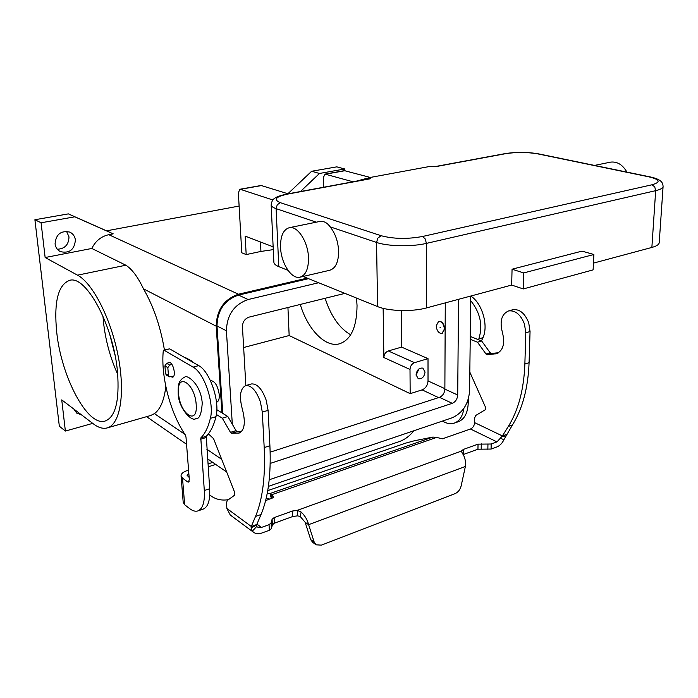 <?xml version="1.0" encoding="UTF-8"?>
<svg xmlns="http://www.w3.org/2000/svg" width="698" height="698" viewBox="0 0 698 698"><rect width="100%" height="100%" fill="white"/><g stroke="black" fill="none" stroke-linecap="round" stroke-linejoin="round"><path stroke-width="1.05" d="M422.604 236.474C407.405 239.248 393.585 238.995 381.134 235.715L280.299 202.673C273.11 199.593 275.614 196.723 287.829 194.061L370.437 178.749L370.306 177.44L430.116 166.394L435.735 166.639L505.727 153.665C516.581 152.007 527.304 152.085 537.896 153.9L649.123 176.891C660.046 179.552 661.006 182.187 651.993 184.778L422.604 236.474L425.274 238.995L426.391 243.393L655.675 190.667L654.733 186.855L651.993 184.778M370.437 178.749L369.792 178.688M280.552 247.319C280.387 235.95 283.362 229.398 289.461 227.653C297.741 225.742 308.211 242.18 308.507 257.963C308.533 269.105 305.619 275.536 299.782 277.237C291.328 279.296 280.98 262.963 280.552 247.319M319.065 221.606L319.736 221.475C323.724 220.891 327.179 222.671 330.093 226.815C335.284 233.315 338.129 241.464 338.635 251.236C338.547 262.221 335.511 268.582 329.526 270.318L300.349 277.106M582.001 251.132L593.876 254.5L523.727 272.927L512.062 269.21L582.001 251.132M523.727 272.927L523.273 288.937L593.108 269.89L593.876 254.5M523.273 288.937L511.669 285.063L512.062 269.21M594.513 165.417L610.602 162.128C617.207 161.378 622.642 164.702 626.909 172.109M287.829 194.061L287.148 194C271.662 197.298 272.299 200.265 271.156 204.854L273.869 262.169C273.956 263.827 275.588 265.319 278.781 266.636L288.03 270.37M303.106 276.469L377.583 306.579C388.472 311.229 412.3 311.919 426.461 307.931L511.669 285.063M593.448 263.12L651.871 247.441C656.521 246.158 658.964 244.588 659.209 242.73L659.217 242.634M114.996 355.125L109.752 334.403M117.718 374.364C110.197 357.742 105.433 340.109 103.409 321.481L102.972 316.098M117.517 372.139C119.628 401.097 115.397 417.439 104.831 421.147C87.259 426.391 61.25 376.536 56.73 332.309C53.737 301.885 58.1 284.548 69.809 280.291C86.316 275.248 113.704 326.28 117.517 372.139M350.666 334.804C339.403 328.261 330.887 316.089 325.12 298.282M356.547 298.072L357.044 305.619C356.791 327.31 350.867 340.057 339.263 343.87C325.189 347.717 307.591 329.247 300.271 304.441M416.095 375.175L418.94 368.91M425.047 372.069C424.253 376.972 421.985 379.189 418.233 378.717L416.087 374.809C416.872 369.914 419.132 367.689 422.875 368.125L425.047 372.069M416.121 374.111L418.154 369.626M210.438 380.654L210.717 380.584C215.036 381.195 217.898 385.933 219.277 394.798C219.46 399.047 218.579 401.516 216.624 402.205L216.493 402.249M440.534 327.536L440.028 327.327L440.534 327.536M436.206 325.8L438.641 321.333C441.895 321.446 443.815 324.029 444.39 329.072L441.974 333.522C438.71 333.408 436.782 330.835 436.206 325.8M438.737 321.307L438.946 321.246C442.2 321.368 444.111 323.942 444.687 328.985L442.174 333.452M81.256 414.682L76.771 413.172L73.901 409.107M74.206 409.927L75.096 410.005M75.401 240.042C74.424 249.744 69.425 253.61 60.412 251.638C57.358 250.059 55.57 247.467 55.063 243.881C55.953 234.284 60.857 230.349 69.774 232.085C73.011 233.664 74.887 236.317 75.401 240.042M57.341 249.256C64.862 248.802 68.744 244.684 68.997 236.901L66.546 231.3M167.686 363.065L168.733 362.245L170.068 362.532C173.881 364.452 176.018 376.798 172.607 377.164L171.167 376.815M208.1 466.857L215.682 464.423M181.061 475.853L183.208 502.394L184.656 504.75L189.629 508.598C192.604 510.884 195.309 511.669 197.743 510.971C202.725 508.999 204.907 502.185 204.296 490.52L200.797 437.943C205.046 433.711 208.24 427.176 210.368 418.346C214.53 403.287 204.148 372.706 193.076 367.122L164.117 350.23L163.253 351.068C160.741 376.44 170.364 413.024 185.249 434.845L185.991 437.044L189.306 479.5L188.486 482.091L187.518 481.821L182.51 478.113L181.061 475.853C181.105 473.706 183.181 471.935 187.273 470.539L188.573 470.12M207.899 463.943L212.75 462.39M189.141 477.406L187.055 475.268L188.809 473.165M228.412 499.663C222.025 500.71 216.389 499.585 211.52 496.278L209.766 494.908M198.084 510.849L203.039 509.156C208.056 507.176 210.264 500.37 209.67 488.731L206.285 436.267C210.569 432.036 213.797 425.51 215.961 416.697C220.175 401.655 209.81 371.17 198.686 365.621L169.597 348.843L163.751 350.16M413.897 430.745C409.709 435.997 404.919 439.574 399.518 441.494L268.398 486.366M442.366 421.103L444.312 422.063C447.767 423.738 451.039 424.114 454.119 423.171C459.424 421.278 462.704 416.305 463.943 408.251M478.496 339.717L478.854 338.888C483.025 325.416 480.311 312.678 470.714 300.672M481.48 340.903L482.981 337.666C488.679 325.46 482.091 303.028 470.766 296.065M454.119 423.171L458.089 421.81C464.44 419.402 467.835 413.015 468.253 402.641L468.297 399.204M92.721 423.372L65.376 431.059L59.33 426.208L34.9 219.739L41.086 222.784L74.791 216.808L113.207 233.856L106.558 230.829L239.117 206.05M65.376 431.059L61.738 399.884L93.506 423.965C98.313 427.604 102.781 428.947 106.899 427.996C119.847 425.178 125.474 394.702 118.337 357.01C111.322 319.352 92.921 283.214 77.53 275.169L125.858 265.214C131.983 269.096 137.855 276.975 143.483 288.85C153.569 306.352 160.549 326.734 164.423 349.986M41.086 222.784L45.143 257.527L77.53 275.169M287.908 193.747L311.622 171.272L319.466 173.462L344.76 168.986L344.803 170.626M311.622 171.272L336.811 166.857L344.76 168.986M300.454 191.531L319.466 173.462M45.143 257.527L91.813 248.462C95.521 240.967 101.184 236.378 108.792 234.694L113.207 233.856M221.929 412.867L216.197 326.167C216.659 309.877 224.084 299.224 238.463 294.216L307.207 278.127M34.9 219.739L68.36 213.885L106.558 230.829M68.36 213.885L74.791 216.808M323.148 187.326L323.663 186.541M222.758 413.373L216.999 325.966C217.444 310.226 224.616 299.939 238.515 295.097L308.551 278.668M165.827 386.474C164.178 400.224 160.374 409.281 154.424 413.635L150.698 415.485M91.813 248.462L125.858 265.214M243.646 347.517L289.155 335.537L287.934 307.495M401.289 310.549L401.612 347.115L428.014 358.632L428.022 380.934C427.673 385.331 425.701 388.306 422.116 389.868L410.162 393.655L289.155 335.537M318.628 282.742L248.148 299.529C234.153 304.459 226.911 314.885 226.414 330.791L232.312 424.227M269.21 479.77L452.156 417.788C462.617 413.007 468.428 404.125 469.58 391.142L470.766 296.039M245.853 385.54L242.442 326.751C242.599 321.874 244.832 318.654 249.125 317.11L344.934 293.378M458.542 299.32L457.705 395.016C457.347 399.082 455.532 401.856 452.26 403.331L270.196 463.428M270.161 452.173L439.478 397.319C442.733 395.879 444.53 393.14 444.87 389.118L445.272 302.88M428.014 358.632L414.516 362.663C411.768 363.815 410.267 366.075 410.005 369.451L410.162 393.655M401.612 347.115L388.28 350.946C385.566 352.054 384.092 354.244 383.865 357.542L383.15 308.341M273.276 249.631L260.939 251.428L246.185 254.578L241.778 252.789L238.367 192.823L239.833 189.28L240.356 189.333L272.892 199.986M288.134 193.817L261.131 185.485M370.263 177.449L344.446 170.652M246.185 254.578L245.164 236.107L273.145 246.83M323.68 187.23L323.375 177.536L325.041 174.107L353.022 181.794M216.397 414.49L222.287 418.181L230.453 432.35L231.561 433.284L239.292 433.013C244.701 430.108 245.722 422.15 242.346 409.141C239.021 396.359 240.156 388.507 245.757 385.566C251.42 385.226 256.306 390.671 260.398 401.917L262.3 412.099L264.193 447.575C265.528 476.35 262.631 499.314 255.512 516.468L251.324 526.493L256.785 524.521L256.742 526.458L252.31 531.143L253.653 532.365C255.965 533.9 258.679 534.136 261.794 533.054L269.341 530.288L271.4 528.587L272.368 524.852L274.401 523.177L292.645 516.546L297.496 515.857L297.252 510.36L301.135 512.044C304.939 515.656 307.425 519.862 308.612 524.669L305.131 522.279L310.715 539.65L314.196 542.093L316.177 544.824L321.385 545.138L455.157 493.599C458.158 492.221 460.156 489.673 461.134 485.956L465.374 466.482C465.924 461.509 464.973 457.181 462.53 453.517L461.265 451.161L463.306 449.451L478.034 444.146L491.183 444.007L496.985 441.895L502.394 435.927L508.319 426.443C518.378 410.232 523.893 389.432 524.87 364.042L525.795 332.806L524.451 324.003C520.612 314.458 515.316 310.104 508.545 310.942C501.609 314.056 499.541 321.132 502.351 332.161C505.195 343.364 503.249 350.544 496.514 353.685L487.23 354.732L485.991 354.008L477.476 342.203L470.225 339.307M512.419 309.833L512.803 309.729C519.574 308.891 524.879 313.228 528.718 322.746L530.052 331.533L529.084 362.69C528.072 388.027 522.523 408.784 512.437 424.977L503.912 439.714C502.194 443.326 499.847 445.734 496.88 446.938L491.087 449.058L477.955 449.207L463.193 454.564M256.785 524.521L261.026 514.505C268.224 497.369 271.182 474.448 269.908 445.743L268.084 410.354L266.2 400.207C262.108 388.995 257.213 383.577 251.516 383.935L251.201 384.022M271.391 498.581L269.978 493.521L271.81 494.681L272.002 498.363M253.348 532.138L230.253 515.002L226.876 508.476L226.518 503.049L227.173 500.562L234.676 495.152L234.685 492.439L213.571 438.658L208.405 433.877M193.267 362.498L192.046 361.163L185.354 357.551M241.656 431.477L237.137 431.573L236.029 430.64L227.845 416.531L216.825 409.7M305.131 522.279L300.184 516.433L297.496 515.857M461.265 451.161L297.252 510.36L292.392 511.041L274.113 517.628L272.08 519.286L271.103 522.994L269.044 524.687L261.48 527.435L257.449 527.095L256.742 526.458M252.31 531.143L251.079 528.011L251.324 526.493L226.876 508.476M265.624 500.597L273.729 497.473L271.81 494.681L436.616 437.419L432.917 437.07L414.385 440.761L405.329 443.23L267.727 490.624M222.287 418.181L227.845 416.531M310.715 539.65L312.704 542.372L315.985 544.693M314.196 542.093L308.612 524.669L465.374 466.482M173.776 376.117L169.282 376.824L168.462 375.454L167.825 367.645L169.623 365.071L171.9 364.478M169.954 362.471L166.709 363.318L164.911 365.892L165.557 373.666L166.377 375.035L169.204 376.78M432.917 437.07L269.978 493.521L267.273 493.154M266.139 498.477L269.986 499.07M469.815 372.095L485.538 407.318L485.267 409.752L475.713 415.485L474.692 417.805L474.623 422.639C474.335 425.728 472.956 427.848 470.478 429.008L442.427 438.806L436.616 437.419M474.623 422.639L502.394 435.927L506.486 434.453M470.26 336.453L481.637 340.964L490.153 352.734L491.392 353.45L498.625 352.726M481.637 340.964L477.476 342.203M504.829 153.665L505.727 153.665M381.134 235.715L377.854 238.114L376.554 242.442C387.643 246.385 411.942 246.883 426.391 243.393L426.461 307.931M280.299 202.673L277.246 204.767L276.111 208.65L316.307 222.173M538.856 153.918L537.896 153.9M650.1 176.891L649.123 176.891M278.781 266.636L276.111 208.65C272.874 207.542 271.225 206.276 271.156 204.854M377.583 306.579L376.554 242.442L330.093 226.815M651.871 247.441L655.675 190.667C660.387 189.551 662.864 188.198 663.083 186.61L663.091 186.523M178.566 393.358C176.315 371.702 194.89 382.774 196.182 404.456C198.092 426.338 179.726 414.158 178.566 393.358M187.518 481.821L189.158 481.288M164.117 350.23L169.597 348.843M193.076 367.122L198.686 365.621M210.368 418.346L215.961 416.697M200.797 437.943L206.285 436.267M200.518 439.243L205.997 437.567M204.296 490.52L209.67 488.731M182.51 478.113L184.656 504.75M482.981 337.666L478.854 338.888M468.253 402.641L466.831 403.112M108.792 234.694L238.463 294.216M154.424 413.635L184.926 434.365M206.844 449.25L221.694 459.336M143.483 288.85L216.197 326.167M444.87 388.655L428.022 380.934M438.571 397.616L422.116 389.868M457.705 395.016L444.87 389.118M452.26 403.331L439.478 397.319M226.414 330.791L216.999 325.966M248.148 299.529L238.515 295.097M410.005 369.451L383.865 357.542M414.516 362.663L388.28 350.946M240.356 189.333L261.741 185.528M260.459 241.97L260.939 251.428M325.6 174.151L345.091 170.678M530.052 331.533L525.795 332.806M300.184 516.433L301.135 512.044M292.645 516.546L292.392 511.041M256.41 525.088L251.079 528.011M256.951 524.128L261.48 527.435M269.341 530.288L269.044 524.687M271.4 528.587L271.103 522.994M272.368 524.852L272.08 519.286M274.401 523.177L274.113 517.628M262.3 412.099L268.084 410.354M238.201 433.17L240.557 432.437M231.561 433.284L237.137 431.573M230.453 432.35L236.029 430.64M191.296 361.363L192.046 361.163M184.891 357.664L185.633 357.472M255.512 516.468L261.026 514.505M264.193 447.575L269.908 445.743M168.462 375.454L165.557 373.666M167.825 367.645L164.911 365.892M169.623 365.071L166.709 363.318M496.985 441.895L470.478 429.008M501.722 436.547L505.736 435.962M500.51 438.283L503.912 439.714M512.437 424.977L508.319 426.443M498.084 353.048L495.196 353.938M491.392 353.45L487.23 354.732M490.153 352.734L485.991 354.008M529.084 362.69L524.87 364.042M491.087 449.058L491.183 444.007M487.85 449.416L487.946 444.356M481.192 448.849L481.271 443.797M477.955 449.207L478.034 444.146M463.254 454.546L463.306 449.451M287.148 194L369.896 178.671M435.168 166.569L504.959 153.639C516.328 151.894 527.583 151.981 538.708 153.892L649.951 176.864C663.126 179.587 662.847 183.975 663.083 186.61L659.209 242.73M289.461 227.653L319.736 221.475M355.727 181.297L370.001 177.51M196.138 418.521C199.392 419.079 201.425 414.045 202.237 403.4C201.024 383.01 185.607 373.7 184.63 377.426C183.007 377.74 181.41 379.084 179.84 381.44C179.185 383.167 177.99 383.839 178.191 392.852C177.946 407.492 191.741 422.456 195.876 418.591M209.758 494.987L210.735 495.702M146.589 416.671L186.558 444.286M207.524 458.778L226.667 472.005M150.707 415.493L106.899 427.996M239.833 189.28L261.209 185.476M325.041 174.107L344.524 170.635M245.757 385.566L251.516 383.935M184.804 357.62L185.485 357.437M512.794 309.729L508.545 310.942"/></g></svg>

